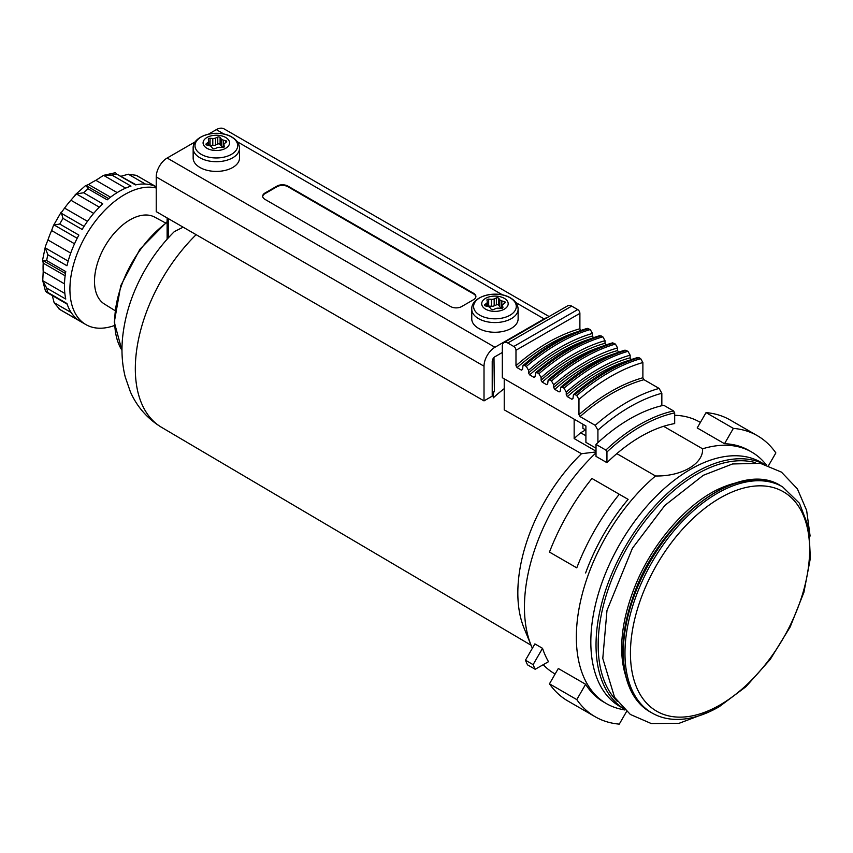 <?xml version="1.0" encoding="UTF-8"?>
<svg xmlns="http://www.w3.org/2000/svg" width="853" height="853" viewBox="0 0 853 853"><rect width="100%" height="100%" fill="white"/><g stroke="black" fill="none" stroke-linecap="round" stroke-linejoin="round"><path stroke-width="1.28" d="M183.139 227.175L174.332 231.611C162.934 242.934 153.103 255.815 144.829 270.252C132.268 292.27 124.826 314.992 122.512 338.417C121.275 351.692 122.171 364.498 125.199 376.845L130.402 391.89C137.088 406.934 147.484 418.759 161.58 427.342A128.408 74.136 -60 0 1 196.137 234.682M492.597 359.625L492.213 391.74L493.311 392.369L493.311 397.839A131.522 75.938 -60 0 1 504.23 388.637M532.368 648.269A145.245 83.861 -60 0 1 531.216 645.614L524.009 628.011A132.503 76.503 -60 0 1 581.479 453.721L596.012 451.941M504.23 378.807L504.23 409.835L581.479 453.721M625.313 674.595A125.935 72.708 -60 0 1 622.466 660.979C619.907 639.793 623.671 615.941 633.768 589.434C651.148 543.51 688.893 500.796 722.768 487.255A125.935 72.708 -60 0 1 735.979 482.915M718.439 489.195A125.935 72.708 -60 0 1 722.768 487.255M535.183 669.274L548.5 661.693A145.245 83.861 120 0 1 542.529 648.323L533.114 664.636A162.241 93.67 120 0 0 535.183 669.274L527.538 664.86A162.241 93.67 120 0 1 525.459 660.222L533.114 664.636M525.459 660.222L534.884 643.908L542.529 648.323M493.311 392.369L494.399 391.74A1.546 0.896 0 0 1 492.213 391.74M574.154 419.186L574.154 438.559L596.012 451.184M624.897 710.005L621.133 709.216A145.245 83.861 -60 0 1 606.43 703.618L603.7 702.04A145.245 83.861 120 0 1 585.627 684.277L576.777 699.599A162.241 93.67 120 0 0 595.202 716.765A162.241 93.67 120 0 0 619.278 724.122L626.571 711.498M733.367 428.387L724.517 443.709L697.2 427.939L706.049 412.617A162.241 93.67 120 0 1 730.125 419.975L757.443 435.744A162.241 93.67 120 0 0 733.367 428.387L706.049 412.617M663.613 426.308L702.584 448.806A145.245 83.861 -60 0 1 751.674 452.047L748.945 450.469A145.245 83.861 120 0 0 724.517 443.709M768.564 465.557L775.857 452.922A162.241 93.67 120 0 0 757.443 435.744M585.627 572.96A145.245 83.861 120 0 1 628.117 499.357L619.278 494.26A162.241 93.67 120 0 0 576.777 567.853L558.31 557.19M576.777 567.853L549.471 552.083A162.241 93.67 120 0 1 591.961 478.48L619.278 494.26M576.777 699.599L549.471 683.818A162.241 93.67 120 0 0 567.885 700.995L595.202 716.765M585.627 684.277L558.31 668.507L549.471 683.818M751.674 452.047A145.245 83.861 -60 0 1 763.872 461.985L766.442 464.853M606.43 703.618A145.245 83.861 -60 0 1 580.264 602.421A145.245 83.861 -60 0 1 655.52 475.974L616.826 453.636M574.154 438.559A145.245 83.861 120 0 1 580.68 432.77L585.904 435.787M674.68 415.294A145.245 83.861 -60 0 1 699.769 422.086L700.377 422.427M555.132 674.009L554.525 673.657A145.245 83.861 -60 0 1 543.233 664.7M531.216 645.614A145.245 83.861 -60 0 1 596.012 452.836M623.287 708.448L620.024 706.561A141.001 81.408 -60 0 1 620.024 543.756A141.001 81.408 -60 0 1 761.025 462.347L764.288 464.235M702.584 448.806C703.544 463.797 681.451 476.539 655.52 475.974M114.878 310.524L104.461 304.073A50.22 28.991 -60 0 1 104.898 246.357A50.22 28.991 -60 0 1 154.67 217.11L165.461 222.91M580.68 432.77L585.627 429.901M64.849 293.453L42.735 280.69L43.204 271.563A69.53 40.144 120 0 1 43.204 263.129L42.65 259.781L45.433 246.282L47.949 239.96A69.53 40.144 120 0 1 51.606 230.545L53.43 225.576L61.171 212.162L63.005 218.4A77.26 44.601 -60 0 0 59.742 224.04L54.134 224.968L77.175 238.275M71.215 312.571L54.134 302.708L59.742 309.415L78.86 320.451A77.26 44.601 120 0 1 66.96 303.519L45.465 291.065L42.735 280.69L46.648 288.026L65.766 299.062A77.26 44.601 120 0 1 65.766 271.585L46.648 260.549L43.087 260.56M68.165 261.103L45.252 247.882L47.843 254.716A77.26 44.601 -60 0 0 46.648 260.549M45.252 247.882L45.433 246.282M84.042 226.386L61 213.079L64.561 208.1A69.53 40.144 120 0 1 70.884 200.231L76.397 193.93L83.615 192.757A77.26 44.601 -60 0 1 88.062 188.801L86.302 185.709M117.17 192.607L95.888 180.314A69.53 40.144 120 0 0 88.584 184.536L85.407 185.73L75.107 194.889M95.888 180.314L103.554 175.345L111.86 175.068A77.26 44.601 -60 0 1 116.317 173.873L136.085 184.781M115.251 172.743L103.554 175.345L125.668 188.118M121.222 176.198L128.323 174.215L136.117 175.302L156.238 186.775M58.974 308.914L59.742 309.415A77.26 44.601 -60 0 0 61.341 310.407L58.974 308.914M54.134 302.708L52.3 295.564M114.409 325.537A77.26 44.601 -60 0 1 85.918 324.609A77.26 44.601 -60 0 1 82.837 241.036A77.26 44.601 -60 0 1 156.238 188.012M138.591 176.592A77.26 44.601 -60 0 0 136.928 175.707L156.056 186.754A77.26 44.601 120 0 0 135.435 184.909L116.317 173.873M111.86 175.068L130.989 186.103A77.26 44.601 120 0 0 107.19 199.847L88.062 188.801M83.615 192.757L102.733 203.792A77.26 44.601 120 0 0 82.123 229.436L63.005 218.4M59.742 224.04L78.86 235.087A77.26 44.601 120 0 0 66.96 265.752L47.843 254.716M606.941 462.678A146.023 84.308 120 0 1 674.68 423.568L674.68 412.905L673.582 410.954L663.751 405.271A160.695 92.785 120 0 0 661.843 405.708L661.843 393.265L659.113 388.424L643.972 379.692L642.885 377.762L642.885 362.536L640.699 358.676A186.967 107.947 120 0 0 576.777 395.579L578.963 399.439L578.963 414.665L580.061 416.595L595.191 425.327L597.921 430.168L597.921 442.611A160.695 92.785 120 0 0 596.012 444.392L605.843 450.064L606.941 452.015L606.941 462.678L596.012 456.376L596.012 444.392M515.98 350.263L579.891 313.36L579.891 328.778A180.783 104.375 120 0 0 515.98 365.681L515.98 350.263A3.092 1.781 -120 0 0 513.794 346.478L507.78 343.013A7.73 4.457 -120 0 0 503.92 342.629A7.73 4.457 -120 0 0 502.321 346.169L502.321 377.708L585.904 425.967L585.904 442.366L596.012 448.198M575.146 394.63L573.461 394.598C594.786 376.184 616.229 363.815 637.777 357.482L639.057 357.727A186.967 107.947 120 0 0 575.146 394.63L576.777 395.579M573.461 394.598L572.96 398.575L571.862 399.247L572.96 398.575M626.337 350.38A186.967 107.947 120 0 0 562.415 387.283L560.73 387.251C582.066 368.837 603.497 356.469 625.046 350.135L627.968 351.319L630.154 355.189A183.875 106.167 120 0 0 566.243 392.092L566.243 394.694L567.33 396.624L571.862 399.247A179.237 103.49 120 0 1 572.96 398.298M566.243 392.092L564.057 388.222L562.415 387.283M560.73 387.251L560.229 391.228L559.131 391.9L560.229 391.228M612.486 342.885L615.408 344.068L617.593 347.928A183.875 106.167 120 0 0 553.672 384.831L553.672 387.443L554.77 389.373L559.131 391.9A179.237 103.49 120 0 1 560.229 390.941M553.672 384.831L551.486 380.971L549.844 380.022L548.159 380.001L547.669 383.967L546.57 384.639L547.669 383.967M601.205 335.869A186.967 107.947 120 0 0 537.283 372.772L535.599 372.74C556.934 354.326 578.366 341.957 599.915 335.624L602.836 336.818L605.022 340.678A183.875 106.167 120 0 0 541.111 377.58L541.111 380.182L542.199 382.123L546.57 384.639A179.237 103.49 120 0 1 547.669 383.69M541.111 377.58L538.925 373.721L537.283 372.772M535.599 372.74L535.098 376.717L534.01 377.389L535.098 376.717M588.634 328.618A186.967 107.947 120 0 0 524.723 365.521L523.028 365.489C544.363 347.075 565.806 334.707 587.354 328.373L590.276 329.557L592.462 333.427A183.875 106.167 120 0 0 528.54 370.33L528.54 372.932L529.638 374.862L534.01 377.389A179.237 103.49 120 0 1 535.098 376.44M528.54 370.33L526.354 366.459L524.723 365.521M523.028 365.489L522.537 369.466L521.439 370.138L522.537 369.466M515.98 365.681L517.067 367.611L521.439 370.138A179.237 103.49 120 0 1 522.537 369.178M579.891 328.778L580.989 330.708M579.891 313.36A3.092 1.781 -120 0 0 577.716 309.575L571.702 306.11A7.73 4.457 -120 0 0 567.842 305.726L503.92 342.629M592.462 333.427L592.462 336.029L593.549 337.959M605.022 340.678L605.022 343.279L606.12 345.22M617.593 347.928L617.593 350.54L618.681 352.47M630.154 355.189L630.154 357.791L631.252 359.721M639.057 357.727L640.699 358.676M582.898 424.229L582.898 428.334L585.904 430.061M661.843 405.708A160.695 92.785 120 0 0 597.921 442.611M502.321 352.47L494.943 356.735A3.86 2.228 120 0 0 492.213 361.459L492.213 396.155L484.014 400.889L156.238 211.64L156.238 176.955A15.45 8.925 120 0 1 167.156 158.029L195.401 141.715M224.307 146.716L223.987 144.925A3.86 2.228 0 0 1 223.955 144.658L223.955 147.185M225.746 142.547L225.746 140.702A1.546 0.896 0 0 1 226.685 141.523A1.546 0.896 0 0 1 226.376 142.056L224.723 143.325A3.86 2.228 0 0 0 223.955 144.658M224.307 146.503A1.546 0.896 180 0 1 224.318 146.609A1.546 0.896 180 0 1 222.59 147.494L219.861 147.302A3.86 2.228 0 0 0 217.099 147.729L214.892 148.689A1.546 0.896 0 0 1 212.546 148.326L211.469 146.865A3.86 2.228 0 0 0 209.443 145.692L206.916 145.063A1.546 0.896 0 0 1 205.978 144.242A1.546 0.896 0 0 1 206.287 143.709L207.929 142.44A3.86 2.228 0 0 0 208.697 141.108A3.86 2.228 0 0 0 208.676 140.841L208.345 139.274A1.546 0.896 0 0 1 208.335 139.167A1.546 0.896 0 0 1 210.062 138.282L212.792 138.463A3.86 2.228 0 0 0 215.564 138.037L217.76 137.088A1.546 0.896 0 0 1 220.106 137.45L221.194 138.911A3.86 2.228 0 0 0 223.219 140.073L225.746 140.702M223.934 147.196L223.219 147.015A3.86 2.228 0 0 1 221.194 145.842L220.106 144.392A1.546 0.896 0 0 0 217.76 144.029L215.564 144.978A3.86 2.228 0 0 1 212.792 145.405L210.062 145.213A1.546 0.896 0 0 0 208.718 145.511L208.697 141.108M518.123 309.181L518.123 318.883A23.18 13.381 180 0 1 494.943 332.265A23.18 13.381 180 0 1 471.762 318.883L471.762 309.181A23.18 13.381 180 0 0 494.943 322.562A23.18 13.381 180 0 0 518.123 309.181C517.942 304.553 515.415 300.81 510.531 297.942C497.075 289.583 471.048 295.874 471.762 309.181M504.304 298.337A13.243 7.645 180 0 1 498.376 311.132A13.243 7.645 180 0 1 482.158 301.759A13.243 7.645 180 0 1 504.304 298.337M504.358 303.401L504.358 301.557A1.546 0.896 0 0 1 505.296 302.378A1.546 0.896 0 0 1 504.987 302.911L503.345 304.19A3.86 2.228 0 0 0 502.577 305.523L502.577 308.04L501.831 307.869A3.86 2.228 0 0 1 499.805 306.707L499.805 299.766L498.728 298.305A1.546 0.896 0 0 0 496.382 297.942L494.175 298.891A3.86 2.228 0 0 1 491.413 299.318L488.684 299.136A1.546 0.896 0 0 0 486.956 300.021A1.546 0.896 0 0 0 486.967 300.128L487.287 301.706A3.86 2.228 0 0 1 487.319 301.962L487.319 306.366A1.546 0.896 0 0 1 488.684 306.078L488.684 299.136M499.805 299.766A3.86 2.228 0 0 0 501.831 300.938L504.358 301.557M502.577 305.523A3.86 2.228 0 0 0 502.598 305.779L502.929 307.357A1.546 0.896 180 0 1 502.939 307.464A1.546 0.896 180 0 1 501.212 308.349L498.483 308.168A3.86 2.228 0 0 0 495.71 308.594L493.514 309.543A1.546 0.896 0 0 1 491.168 309.181L490.08 307.72A3.86 2.228 0 0 0 488.055 306.547L485.528 305.928A1.546 0.896 0 0 1 484.589 305.107A1.546 0.896 0 0 1 484.899 304.574L486.551 303.295A3.86 2.228 0 0 0 487.319 301.962M239.512 148.315L239.512 158.029A23.18 13.381 180 0 1 216.331 171.41A23.18 13.381 180 0 1 193.151 158.029L193.151 148.315A23.18 13.381 180 0 0 216.331 161.697A23.18 13.381 180 0 0 239.512 148.315C239.33 143.688 236.793 139.945 231.92 137.088C218.464 128.728 192.437 135.019 193.151 148.315M225.693 137.482A13.243 7.645 180 0 1 219.754 150.267A13.243 7.645 180 0 1 203.536 140.905A13.243 7.645 180 0 1 225.693 137.482M475.878 296.801A7.73 4.457 0 0 0 473.639 293.965L287.898 186.722A7.73 4.457 0 0 0 276.969 186.722L264.952 193.663A7.73 4.457 0 0 0 262.703 196.51M461.622 306.579L473.639 299.638A7.73 4.457 0 0 0 475.899 296.492A7.73 4.457 0 0 0 473.639 293.336L287.898 186.093A7.73 4.457 0 0 0 276.969 186.093L264.952 193.034A7.73 4.457 0 0 0 262.692 196.19A7.73 4.457 0 0 0 264.952 199.346L450.693 306.579A7.73 4.457 0 0 0 461.622 306.579M547.274 317.593A15.45 8.925 120 0 0 544.107 318.883L494.943 347.267A15.45 8.925 120 0 0 484.014 366.193L484.014 400.889M549.108 316.538L224.051 128.878A15.45 8.925 120 0 0 216.331 129.635L208.516 134.145M499.805 306.707L498.728 305.246A1.546 0.896 0 0 0 496.382 304.884L494.175 305.832L494.175 298.891M488.684 306.078L491.413 306.259A3.86 2.228 0 0 0 494.175 305.832M168.254 218.581L168.254 237.955M720.028 704.941A126.702 73.155 -60 0 1 642.437 594.562A126.702 73.155 -60 0 1 797.619 504.965A126.702 73.155 -60 0 1 720.028 704.941M652.012 712.991A130.573 75.384 -60 0 1 652.012 562.223A130.573 75.384 -60 0 1 782.574 486.839L799.421 503.227L808.868 527.794L810.35 558.31L803.921 592.291L790.177 626.944L770.291 659.326L745.97 686.686L719.228 706.71C703.832 715.571 689.128 719.804 675.118 719.399C666.62 719.09 658.921 716.957 652.012 712.991L650.37 712.042A130.573 75.384 -60 0 1 650.37 561.274A130.573 75.384 -60 0 1 780.932 485.89L782.574 486.839M617.327 701.433A139.508 80.545 -60 0 1 627.062 547.818A139.508 80.545 -60 0 1 755.225 462.571M623.116 708.278A141.001 81.408 -60 0 1 625.228 546.762A141.001 81.408 -60 0 1 764.043 464.171M121.99 350.306A84.98 49.069 -60 0 1 167.124 222.334M47.843 292.483A77.26 44.601 -60 0 1 46.648 288.026M64.487 283.857L43.204 271.563M65.137 275.786L43.204 263.129M70.735 253.106L47.949 239.96M74.52 243.777L51.606 230.545M87.486 221.332L64.561 208.1M93.67 213.378L70.884 200.231M99.311 207.151L76.397 193.93M110.517 197.192L88.584 184.536M145.405 184.067L128.323 174.215M642.885 362.536A183.875 106.167 120 0 0 578.963 399.439M576.511 332.041A179.237 103.49 120 0 0 517.067 367.611M673.582 410.954A160.695 92.785 120 0 0 605.843 450.064M674.68 412.905A159.159 91.889 120 0 0 606.941 452.015M507.78 343.013L571.702 306.11M513.794 346.478L577.716 309.575M661.843 393.265A175.377 101.251 120 0 0 597.921 430.168M659.113 388.424A179.237 103.49 120 0 0 595.191 425.327M642.885 377.762A180.783 104.375 120 0 0 578.963 414.665M643.972 379.692A179.237 103.49 120 0 0 580.061 416.595M590.276 329.557A186.967 107.947 120 0 0 526.354 366.459M592.462 336.029A180.783 104.375 120 0 0 528.54 372.932M589.082 339.302A179.237 103.49 120 0 0 529.638 374.862M602.836 336.818A186.967 107.947 120 0 0 538.925 373.721M605.022 343.279A180.783 104.375 120 0 0 541.111 380.182M601.642 346.553A179.237 103.49 120 0 0 542.199 382.123M613.765 343.119A186.967 107.947 120 0 0 549.844 380.022M615.408 344.068A186.967 107.947 120 0 0 551.486 380.971M617.593 350.54A180.783 104.375 120 0 0 553.672 387.443M614.213 353.803A179.237 103.49 120 0 0 554.77 389.373M627.968 351.319A186.967 107.947 120 0 0 564.057 388.222M630.154 357.791A180.783 104.375 120 0 0 566.243 394.694M629.024 360.361A179.237 103.49 120 0 0 567.33 396.624M493.983 357.482L494.399 391.74M223.987 147.164L223.987 144.925M206.287 144.786L206.287 143.709M207.929 145.319L207.929 142.44M210.062 145.213L210.062 138.282M212.792 145.405L212.792 138.463M215.564 144.978L215.564 138.037M217.76 144.029L217.76 137.088M220.106 144.392L220.106 137.45M221.194 145.842L221.194 138.911M510.03 297.782A21.336 12.315 180 0 1 500.466 318.393A21.336 12.315 180 0 1 474.332 303.305A21.336 12.315 180 0 1 510.03 297.782M231.419 136.917A21.336 12.315 180 0 1 221.855 157.538A21.336 12.315 180 0 1 195.721 142.44A21.336 12.315 180 0 1 231.419 136.917M264.952 193.663L264.952 193.034M276.969 186.722L276.969 186.093M287.898 186.722L287.898 186.093M473.639 293.965L473.639 293.336M494.943 347.267L167.156 158.029M544.107 318.883L515.873 302.58M502.758 295.01L237.251 141.715M224.136 134.145L216.331 129.635M484.014 366.193L156.238 176.955M501.831 307.869L501.831 300.938M502.598 308.018L502.598 305.779M484.899 305.641L484.899 304.574M486.551 306.174L486.551 303.295M491.413 306.259L491.413 299.318M496.382 304.884L496.382 297.942M498.728 305.246L498.728 298.305M223.219 147.015L223.219 140.073M167.124 239.213L167.124 217.931M161.58 427.342L531.056 645.22M810.115 536.068L806.639 510.425L797.406 488.908L781.444 472.114L760.332 463.328L732.514 463.968L703.309 475.292L664.882 505.413L632.425 548.234L606.984 610.471L602.783 658.431L614.576 697.327L630.335 714.451L651.34 723.579L679.148 723.291L708.416 712.223M650.37 712.042C622.434 696.698 614.949 649.794 631.892 600.533C656.192 521.705 738.421 457.688 780.932 485.89M121.99 350.498L114.281 322.167L120.785 285.616L139.892 249.289L167.124 221.695M46.329 292.121L67.163 304.148M43.162 260.602L65.457 273.472M86.366 185.751L108.672 198.632M61.341 310.407L85.918 324.609M612.486 342.874C590.937 349.208 569.495 361.587 548.159 380.001"/></g></svg>
